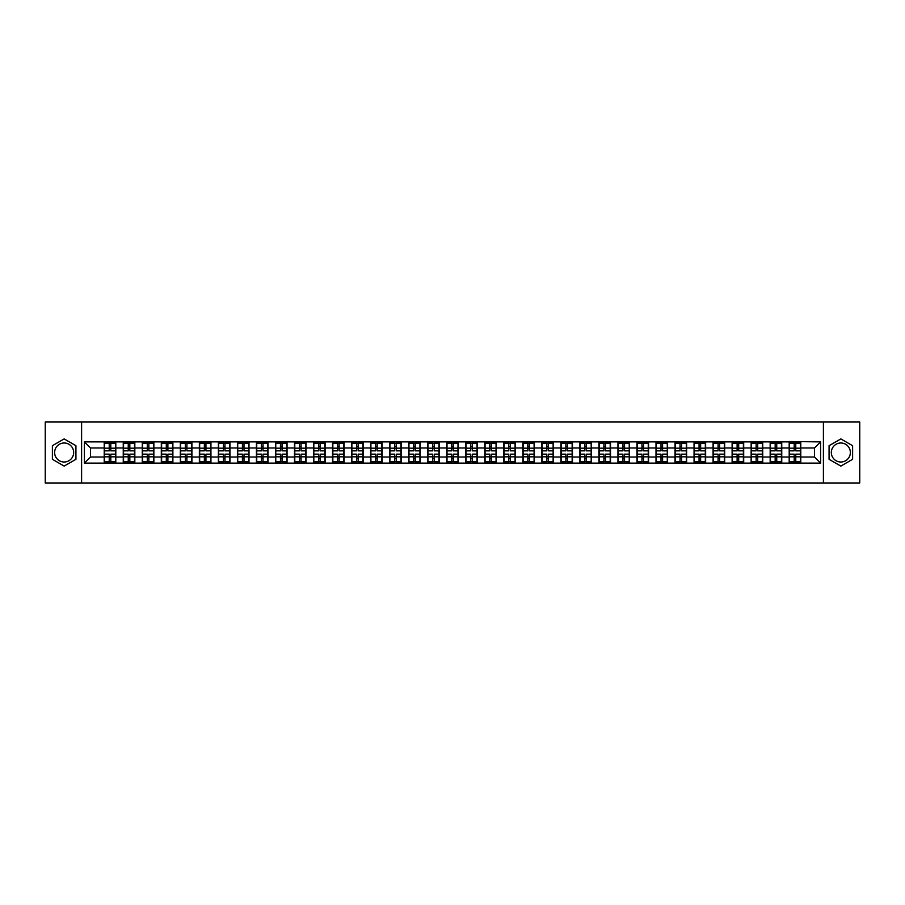 <?xml version="1.0" encoding="UTF-8"?>
<svg xmlns="http://www.w3.org/2000/svg" width="905" height="905" viewBox="0 0 905 905"><rect width="100%" height="100%" fill="white"/><g stroke="black" fill="none" stroke-linecap="round" stroke-linejoin="round"><path stroke-width="1.36" d="M840.847 442.986A9.514 9.514 0 0 0 831.333 452.5A9.514 9.514 0 0 0 840.847 462.014A9.514 9.514 0 0 0 850.361 452.5A9.514 9.514 0 0 0 840.847 442.986M64.153 462.014A9.514 9.514 0 0 1 54.639 452.5A9.514 9.514 0 0 1 64.153 442.986A9.514 9.514 0 0 1 73.667 452.5A9.514 9.514 0 0 1 64.153 462.014M823.403 482.987L859.75 482.987L859.75 422.013L823.403 422.013L823.403 482.987L81.597 482.987L81.597 422.013L45.25 422.013L45.25 482.987L81.597 482.987M823.403 422.013L81.597 422.013M814.5 457.014L814.5 447.986L800.778 447.986L800.778 457.014L814.5 457.014L820.597 463.111L820.597 441.889L789.194 441.527L789.194 447.986L781.75 447.986L781.75 457.014L789.194 457.014L789.194 447.986M820.597 463.111L84.403 463.111L84.403 441.889L104.222 441.889L104.222 447.986L90.5 447.986L90.5 457.014L104.222 457.014L104.222 447.986M789.194 441.889L104.222 441.889M789.194 457.014L789.194 463.111M781.75 457.014L781.75 463.111M781.75 441.889L781.75 447.986M762.723 457.014L770.166 457.014L770.166 447.986L762.723 447.986L762.723 463.111M770.166 457.014L770.166 463.111M770.166 441.889L770.166 447.986M762.723 441.889L762.723 447.986M743.695 457.014L751.139 457.014L751.139 447.986L743.695 447.986L743.695 463.111M751.139 457.014L751.139 463.111M751.139 441.889L751.139 447.986M743.695 441.889L743.695 447.986M724.667 457.014L732.111 457.014L732.111 447.986L724.667 447.986L724.667 463.111M732.111 457.014L732.111 463.111M732.111 441.889L732.111 447.986M724.667 441.889L724.667 447.986M705.64 457.014L713.083 457.014L713.083 447.986L705.64 447.986L705.64 463.111M713.083 457.014L713.083 463.111M713.083 441.889L713.083 447.986M705.64 441.889L705.64 447.986M686.612 457.014L694.056 457.014L694.056 447.986L686.612 447.986L686.612 463.111M694.056 457.014L694.056 463.111M694.056 441.889L694.056 447.986M686.612 441.889L686.612 447.986M667.585 457.014L675.028 457.014L675.028 447.986L667.585 447.986L667.585 463.111M675.028 457.014L675.028 463.111M675.028 441.889L675.028 447.986M667.585 441.889L667.585 447.986M648.568 457.014L656.001 457.014L656.001 447.986L648.568 447.986L648.568 463.111M656.001 457.014L656.001 463.111M656.001 441.889L656.001 447.986M648.568 441.889L648.568 447.986M629.541 457.014L636.973 457.014L636.973 447.986L629.541 447.986L629.541 463.111M636.973 457.014L636.973 463.111M636.973 441.889L636.973 447.986M629.541 441.889L629.541 447.986M610.513 457.014L617.945 457.014L617.945 447.986L610.513 447.986L610.513 463.111M617.945 457.014L617.945 463.111M617.945 441.889L617.945 447.986M610.513 441.889L610.513 447.986M591.485 457.014L598.918 457.014L598.918 447.986L591.485 447.986L591.485 463.111M598.918 457.014L598.918 463.111M598.918 441.889L598.918 447.986M591.485 441.889L591.485 447.986M572.458 457.014L579.89 457.014L579.89 447.986L572.458 447.986L572.458 463.111M579.89 457.014L579.89 463.111M579.89 441.889L579.89 447.986M572.458 441.889L572.458 447.986M553.43 457.014L560.874 457.014L560.874 447.986L553.43 447.986L553.43 463.111M560.874 457.014L560.874 463.111M560.874 441.889L560.874 447.986M553.43 441.889L553.43 447.986M534.403 457.014L541.846 457.014L541.846 447.986L534.403 447.986L534.403 463.111M541.846 457.014L541.846 463.111M541.846 441.889L541.846 447.986M534.403 441.889L534.403 447.986M515.375 457.014L522.819 457.014L522.819 447.986L515.375 447.986L515.375 463.111M522.819 457.014L522.819 463.111M522.819 441.889L522.819 447.986M515.375 441.889L515.375 447.986M496.347 457.014L503.791 457.014L503.791 447.986L496.347 447.986L496.347 463.111M503.791 457.014L503.791 463.111M503.791 441.889L503.791 447.986M496.347 441.889L496.347 447.986M477.32 457.014L484.763 457.014L484.763 447.986L477.32 447.986L477.32 463.111M484.763 457.014L484.763 463.111M484.763 441.889L484.763 447.986M477.32 441.889L477.32 447.986M458.292 457.014L465.736 457.014L465.736 447.986L458.292 447.986L458.292 463.111M465.736 457.014L465.736 463.111M465.736 441.889L465.736 447.986M458.292 441.889L458.292 447.986M439.264 457.014L446.708 457.014L446.708 447.986L439.264 447.986L439.264 463.111M446.708 457.014L446.708 463.111M446.708 441.889L446.708 447.986M439.264 441.889L439.264 447.986M420.237 457.014L427.68 457.014L427.68 447.986L420.237 447.986L420.237 463.111M427.68 457.014L427.68 463.111M427.68 441.889L427.68 447.986M420.237 441.889L420.237 447.986M401.209 457.014L408.653 457.014L408.653 447.986L401.209 447.986L401.209 463.111M408.653 457.014L408.653 463.111M408.653 441.889L408.653 447.986M401.209 441.889L401.209 447.986M382.182 457.014L389.625 457.014L389.625 447.986L382.182 447.986L382.182 463.111M389.625 457.014L389.625 463.111M389.625 441.889L389.625 447.986M382.182 441.889L382.182 447.986M363.154 457.014L370.598 457.014L370.598 447.986L363.154 447.986L363.154 463.111M370.598 457.014L370.598 463.111M370.598 441.889L370.598 447.986M363.154 441.889L363.154 447.986M344.126 457.014L351.57 457.014L351.57 447.986L344.126 447.986L344.126 463.111M351.57 457.014L351.57 463.111M351.57 441.889L351.57 447.986M344.126 441.889L344.126 447.986M325.11 457.014L332.542 457.014L332.542 447.986L325.11 447.986L325.11 463.111M332.542 457.014L332.542 463.111M332.542 441.889L332.542 447.986M325.11 441.889L325.11 447.986M306.082 457.014L313.515 457.014L313.515 447.986L306.082 447.986L306.082 463.111M313.515 457.014L313.515 463.111M313.515 441.889L313.515 447.986M306.082 441.889L306.082 447.986M287.055 457.014L294.487 457.014L294.487 447.986L287.055 447.986L287.055 463.111M294.487 457.014L294.487 463.111M294.487 441.889L294.487 447.986M287.055 441.889L287.055 447.986M268.027 457.014L275.459 457.014L275.459 447.986L268.027 447.986L268.027 463.111M275.459 457.014L275.459 463.111M275.459 441.889L275.459 447.986M268.027 441.889L268.027 447.986M248.999 457.014L256.432 457.014L256.432 447.986L248.999 447.986L248.999 463.111M256.432 457.014L256.432 463.111M256.432 441.889L256.432 447.986M248.999 441.889L248.999 447.986M229.972 457.014L237.415 457.014L237.415 447.986L229.972 447.986L229.972 463.111M237.415 457.014L237.415 463.111M237.415 441.889L237.415 447.986M229.972 441.889L229.972 447.986M210.944 457.014L218.388 457.014L218.388 447.986L210.944 447.986L210.944 463.111M218.388 457.014L218.388 463.111M218.388 441.889L218.388 447.986M210.944 441.889L210.944 447.986M191.917 457.014L199.36 457.014L199.36 447.986L191.917 447.986L191.917 463.111M199.36 457.014L199.36 463.111M199.36 441.889L199.36 447.986M191.917 441.889L191.917 447.986M172.889 457.014L180.333 457.014L180.333 447.986L172.889 447.986L172.889 463.111M180.333 457.014L180.333 463.111M180.333 441.889L180.333 447.986M172.889 441.889L172.889 447.986M153.861 457.014L161.305 457.014L161.305 447.986L153.861 447.986L153.861 463.111M161.305 457.014L161.305 463.111M161.305 441.889L161.305 447.986M153.861 441.889L153.861 447.986M134.834 457.014L142.277 457.014L142.277 447.986L134.834 447.986L134.834 463.111M142.277 457.014L142.277 463.111M142.277 441.889L142.277 447.986M134.834 441.889L134.834 447.986M115.806 457.014L123.25 457.014L123.25 447.986L115.806 447.986L115.806 463.111M123.25 457.014L123.25 463.111M123.25 441.889L123.25 447.986M115.806 441.889L115.806 447.986M104.222 457.014L104.222 463.111M90.5 457.014L84.403 463.111M84.403 441.889L90.5 447.986M800.778 457.014L800.778 463.111M800.778 441.889L800.778 447.986M820.597 441.889L814.5 447.986M64.153 438.914L52.388 445.701L52.388 459.299L64.153 466.086L75.93 459.299L75.93 445.701L64.153 438.914M829.071 459.299L840.847 466.086L852.612 459.299L852.612 445.701L840.847 438.914L829.071 445.701L829.071 459.299M104.528 448.179L109.222 448.179L109.222 441.832L104.528 441.832L104.528 454.152L109.222 454.152L109.222 456.821L110.806 456.81L110.806 454.152L115.501 454.152L115.501 441.832L110.806 441.832L110.806 443.167L115.501 443.167M109.222 446.414L110.806 446.414M110.806 443.348L109.222 443.348M104.528 450.848L109.222 450.848L109.222 448.179L110.806 448.19L110.806 450.848L115.501 450.848M104.528 443.167L109.222 443.167M109.222 461.652L110.806 461.652M109.222 458.586L110.806 458.586M104.528 463.168L109.222 463.168L109.222 461.833L104.528 461.833L104.528 463.168M104.528 454.152L104.528 456.821L109.222 456.821L109.222 461.833M104.528 456.821L104.528 461.833M115.501 454.152L115.501 463.168L110.806 463.168L110.806 461.833L115.501 461.833M115.501 456.821L110.806 456.821L110.806 461.833M115.501 448.179L110.806 448.179L110.806 443.167M123.555 448.179L128.25 448.179L128.25 441.832L123.555 441.832L123.555 454.152L128.25 454.152L128.25 456.821L129.834 456.81L129.834 454.152L134.528 454.152L134.528 441.832L129.834 441.832L129.834 443.167L134.528 443.167M128.25 446.414L129.834 446.414M129.834 443.348L128.25 443.348M123.555 450.848L128.25 450.848L128.25 448.179L129.834 448.19L129.834 450.848L134.528 450.848M123.555 443.167L128.25 443.167M128.25 461.652L129.834 461.652M128.25 458.586L129.834 458.586M123.555 463.168L128.25 463.168L128.25 461.833L123.555 461.833L123.555 463.168M123.555 454.152L123.555 456.821L128.25 456.821L128.25 461.833M123.555 456.821L123.555 461.833M134.528 454.152L134.528 463.168L129.834 463.168L129.834 461.833L134.528 461.833M134.528 456.821L129.834 456.821L129.834 461.833M134.528 448.179L129.834 448.179L129.834 443.167M142.583 448.179L147.277 448.179L147.277 441.832L142.583 441.832L142.583 454.152L147.277 454.152L147.277 456.821L148.861 456.81L148.861 454.152L153.556 454.152L153.556 441.832L148.861 441.832L148.861 443.167L153.556 443.167M147.277 446.414L148.861 446.414M148.861 443.348L147.277 443.348M142.583 450.848L147.277 450.848L147.277 448.179L148.861 448.19L148.861 450.848L153.556 450.848M142.583 443.167L147.277 443.167M147.277 461.652L148.861 461.652M147.277 458.586L148.861 458.586M142.583 463.168L147.277 463.168L147.277 461.833L142.583 461.833L142.583 463.168M142.583 454.152L142.583 456.821L147.277 456.821L147.277 461.833M142.583 456.821L142.583 461.833M153.556 454.152L153.556 463.168L148.861 463.168L148.861 461.833L153.556 461.833M153.556 456.821L148.861 456.821L148.861 461.833M153.556 448.179L148.861 448.179L148.861 443.167M161.61 448.179L166.305 448.179L166.305 441.832L161.61 441.832L161.61 454.152L166.305 454.152L166.305 456.821L167.889 456.81L167.889 454.152L172.584 454.152L172.584 441.832L167.889 441.832L167.889 443.167L172.584 443.167M166.305 446.414L167.889 446.414M167.889 443.348L166.305 443.348M161.61 450.848L166.305 450.848L166.305 448.179L167.889 448.19L167.889 450.848L172.584 450.848M161.61 443.167L166.305 443.167M166.305 461.652L167.889 461.652M166.305 458.586L167.889 458.586M161.61 463.168L166.305 463.168L166.305 461.833L161.61 461.833L161.61 463.168M161.61 454.152L161.61 456.821L166.305 456.821L166.305 461.833M161.61 456.821L161.61 461.833M172.584 454.152L172.584 463.168L167.889 463.168L167.889 461.833L172.584 461.833M172.584 456.821L167.889 456.821L167.889 461.833M172.584 448.179L167.889 448.179L167.889 443.167M180.638 448.179L185.333 448.179L185.333 441.832L180.638 441.832L180.638 454.152L185.333 454.152L185.333 456.821L186.916 456.81L186.916 454.152L191.611 454.152L191.611 441.832L186.916 441.832L186.916 443.167L191.611 443.167M185.333 446.414L186.916 446.414M186.916 443.348L185.333 443.348M180.638 450.848L185.333 450.848L185.333 448.179L186.916 448.19L186.916 450.848L191.611 450.848M180.638 443.167L185.333 443.167M185.333 461.652L186.916 461.652M185.333 458.586L186.916 458.586M180.638 463.168L185.333 463.168L185.333 461.833L180.638 461.833L180.638 463.168M180.638 454.152L180.638 456.821L185.333 456.821L185.333 461.833M180.638 456.821L180.638 461.833M191.611 454.152L191.611 463.168L186.916 463.168L186.916 461.833L191.611 461.833M191.611 456.821L186.916 456.821L186.916 461.833M191.611 448.179L186.916 448.179L186.916 443.167M199.666 448.179L204.36 448.179L204.36 441.832L199.666 441.832L199.666 454.152L204.36 454.152L204.36 456.821L205.944 456.81L205.944 454.152L210.639 454.152L210.639 441.832L205.944 441.832L205.944 443.167L210.639 443.167M204.36 446.414L205.944 446.414M205.944 443.348L204.36 443.348M199.666 450.848L204.36 450.848L204.36 448.179L205.944 448.19L205.944 450.848L210.639 450.848M199.666 443.167L204.36 443.167M204.36 461.652L205.944 461.652M204.36 458.586L205.944 458.586M199.666 463.168L204.36 463.168L204.36 461.833L199.666 461.833L199.666 463.168M199.666 454.152L199.666 456.821L204.36 456.821L204.36 461.833M199.666 456.821L199.666 461.833M210.639 454.152L210.639 463.168L205.944 463.168L205.944 461.833L210.639 461.833M210.639 456.821L205.944 456.821L205.944 461.833M210.639 448.179L205.944 448.179L205.944 443.167M218.693 448.179L223.388 448.179L223.388 441.832L218.693 441.832L218.693 454.152L223.388 454.152L223.388 456.821L224.972 456.81L224.972 454.152L229.666 454.152L229.666 441.832L224.972 441.832L224.972 443.167L229.666 443.167M223.388 446.414L224.972 446.414M224.972 443.348L223.388 443.348M218.693 450.848L223.388 450.848L223.388 448.179L224.972 448.19L224.972 450.848L229.666 450.848M218.693 443.167L223.388 443.167M223.388 461.652L224.972 461.652M223.388 458.586L224.972 458.586M218.693 463.168L223.388 463.168L223.388 461.833L218.693 461.833L218.693 463.168M218.693 454.152L218.693 456.821L223.388 456.821L223.388 461.833M218.693 456.821L218.693 461.833M229.666 454.152L229.666 463.168L224.972 463.168L224.972 461.833L229.666 461.833M229.666 456.821L224.972 456.821L224.972 461.833M229.666 448.179L224.972 448.179L224.972 443.167M237.71 448.179L242.416 448.179L242.416 441.832L237.71 441.832L237.71 454.152L242.416 454.152L242.416 456.821L243.999 456.81L243.999 454.152L248.694 454.152L248.694 441.832L243.999 441.832L243.999 443.167L248.694 443.167M242.416 446.414L243.999 446.414M243.999 443.348L242.416 443.348M237.71 450.848L242.416 450.848L242.416 448.179L243.999 448.19L243.999 450.848L248.694 450.848M237.71 443.167L242.416 443.167M242.416 461.652L243.999 461.652M242.416 458.586L243.999 458.586M237.71 463.168L242.416 463.168L242.416 461.833L237.71 461.833L237.71 463.168M237.71 454.152L237.71 456.821L242.416 456.821L242.416 461.833M237.71 456.821L237.71 461.833M248.694 454.152L248.694 463.168L243.999 463.168L243.999 461.833L248.694 461.833M248.694 456.821L243.999 456.821L243.999 461.833M248.694 448.179L243.999 448.179L243.999 443.167M256.737 448.179L261.443 448.179L261.443 441.832L256.737 441.832L256.737 454.152L261.443 454.152L261.443 456.821L263.027 456.81L263.027 454.152L267.722 454.152L267.722 441.832L263.027 441.832L263.027 443.167L267.722 443.167M261.443 446.414L263.027 446.414M263.027 443.348L261.443 443.348M256.737 450.848L261.443 450.848L261.443 448.179L263.027 448.19L263.027 450.848L267.722 450.848M256.737 443.167L261.443 443.167M261.443 461.652L263.027 461.652M261.443 458.586L263.027 458.586M256.737 463.168L261.443 463.168L261.443 461.833L256.737 461.833L256.737 463.168M256.737 454.152L256.737 456.821L261.443 456.821L261.443 461.833M256.737 456.821L256.737 461.833M267.722 454.152L267.722 463.168L263.027 463.168L263.027 461.833L267.722 461.833M267.722 456.821L263.027 456.821L263.027 461.833M267.722 448.179L263.027 448.179L263.027 443.167M275.765 448.179L280.459 448.179L280.459 441.832L275.765 441.832L275.765 454.152L280.459 454.152L280.459 456.821L282.055 456.81L282.055 454.152L286.749 454.152L286.749 441.832L282.055 441.832L282.055 443.167L286.749 443.167M280.459 446.414L282.055 446.414M282.055 443.348L280.459 443.348M275.765 450.848L280.459 450.848L280.459 448.179L282.055 448.19L282.055 450.848L286.749 450.848M275.765 443.167L280.459 443.167M280.459 461.652L282.055 461.652M280.459 458.586L282.055 458.586M275.765 463.168L280.459 463.168L280.459 461.833L275.765 461.833L275.765 463.168M275.765 454.152L275.765 456.821L280.459 456.821L280.459 461.833M275.765 456.821L275.765 461.833M286.749 454.152L286.749 463.168L282.055 463.168L282.055 461.833L286.749 461.833M286.749 456.821L282.055 456.821L282.055 461.833M286.749 448.179L282.055 448.179L282.055 443.167M294.792 448.179L299.487 448.179L299.487 441.832L294.792 441.832L294.792 454.152L299.487 454.152L299.487 456.821L301.082 456.81L301.082 454.152L305.777 454.152L305.777 441.832L301.082 441.832L301.082 443.167L305.777 443.167M299.487 446.414L301.082 446.414M301.082 443.348L299.487 443.348M294.792 450.848L299.487 450.848L299.487 448.179L301.082 448.19L301.082 450.848L305.777 450.848M294.792 443.167L299.487 443.167M299.487 461.652L301.082 461.652M299.487 458.586L301.082 458.586M294.792 463.168L299.487 463.168L299.487 461.833L294.792 461.833L294.792 463.168M294.792 454.152L294.792 456.821L299.487 456.821L299.487 461.833M294.792 456.821L294.792 461.833M305.777 454.152L305.777 463.168L301.082 463.168L301.082 461.833L305.777 461.833M305.777 456.821L301.082 456.821L301.082 461.833M305.777 448.179L301.082 448.179L301.082 443.167M313.82 448.179L318.515 448.179L318.515 441.832L313.82 441.832L313.82 454.152L318.515 454.152L318.515 456.821L320.099 456.81L320.099 454.152L324.805 454.152L324.805 441.832L320.099 441.832L320.099 443.167L324.805 443.167M318.515 446.414L320.099 446.414M320.099 443.348L318.515 443.348M313.82 450.848L318.515 450.848L318.515 448.179L320.099 448.19L320.099 450.848L324.805 450.848M313.82 443.167L318.515 443.167M318.515 461.652L320.099 461.652M318.515 458.586L320.099 458.586M313.82 463.168L318.515 463.168L318.515 461.833L313.82 461.833L313.82 463.168M313.82 454.152L313.82 456.821L318.515 456.821L318.515 461.833M313.82 456.821L313.82 461.833M324.805 454.152L324.805 463.168L320.099 463.168L320.099 461.833L324.805 461.833M324.805 456.821L320.099 456.821L320.099 461.833M324.805 448.179L320.099 448.179L320.099 443.167M332.848 448.179L337.542 448.179L337.542 441.832L332.848 441.832L332.848 454.152L337.542 454.152L337.542 456.821L339.126 456.81L339.126 454.152L343.832 454.152L343.832 441.832L339.126 441.832L339.126 443.167L343.832 443.167M337.542 446.414L339.126 446.414M339.126 443.348L337.542 443.348M332.848 450.848L337.542 450.848L337.542 448.179L339.126 448.19L339.126 450.848L343.832 450.848M332.848 443.167L337.542 443.167M337.542 461.652L339.126 461.652M337.542 458.586L339.126 458.586M332.848 463.168L337.542 463.168L337.542 461.833L332.848 461.833L332.848 463.168M332.848 454.152L332.848 456.821L337.542 456.821L337.542 461.833M332.848 456.821L332.848 461.833M343.832 454.152L343.832 463.168L339.126 463.168L339.126 461.833L343.832 461.833M343.832 456.821L339.126 456.821L339.126 461.833M343.832 448.179L339.126 448.179L339.126 443.167M351.875 448.179L356.57 448.179L356.57 441.832L351.875 441.832L351.875 454.152L356.57 454.152L356.57 456.821L358.154 456.81L358.154 454.152L362.848 454.152L362.848 441.832L358.154 441.832L358.154 443.167L362.848 443.167M356.57 446.414L358.154 446.414M358.154 443.348L356.57 443.348M351.875 450.848L356.57 450.848L356.57 448.179L358.154 448.19L358.154 450.848L362.848 450.848M351.875 443.167L356.57 443.167M356.57 461.652L358.154 461.652M356.57 458.586L358.154 458.586M351.875 463.168L356.57 463.168L356.57 461.833L351.875 461.833L351.875 463.168M351.875 454.152L351.875 456.821L356.57 456.821L356.57 461.833M351.875 456.821L351.875 461.833M362.848 454.152L362.848 463.168L358.154 463.168L358.154 461.833L362.848 461.833M362.848 456.821L358.154 456.821L358.154 461.833M362.848 448.179L358.154 448.179L358.154 443.167M370.903 448.179L375.598 448.179L375.598 441.832L370.903 441.832L370.903 454.152L375.598 454.152L375.598 456.821L377.181 456.81L377.181 454.152L381.876 454.152L381.876 441.832L377.181 441.832L377.181 443.167L381.876 443.167M375.598 446.414L377.181 446.414M377.181 443.348L375.598 443.348M370.903 450.848L375.598 450.848L375.598 448.179L377.181 448.19L377.181 450.848L381.876 450.848M370.903 443.167L375.598 443.167M375.598 461.652L377.181 461.652M375.598 458.586L377.181 458.586M370.903 463.168L375.598 463.168L375.598 461.833L370.903 461.833L370.903 463.168M370.903 454.152L370.903 456.821L375.598 456.821L375.598 461.833M370.903 456.821L370.903 461.833M381.876 454.152L381.876 463.168L377.181 463.168L377.181 461.833L381.876 461.833M381.876 456.821L377.181 456.821L377.181 461.833M381.876 448.179L377.181 448.179L377.181 443.167M389.931 448.179L394.625 448.179L394.625 441.832L389.931 441.832L389.931 454.152L394.625 454.152L394.625 456.821L396.209 456.81L396.209 454.152L400.904 454.152L400.904 441.832L396.209 441.832L396.209 443.167L400.904 443.167M394.625 446.414L396.209 446.414M396.209 443.348L394.625 443.348M389.931 450.848L394.625 450.848L394.625 448.179L396.209 448.19L396.209 450.848L400.904 450.848M389.931 443.167L394.625 443.167M394.625 461.652L396.209 461.652M394.625 458.586L396.209 458.586M389.931 463.168L394.625 463.168L394.625 461.833L389.931 461.833L389.931 463.168M389.931 454.152L389.931 456.821L394.625 456.821L394.625 461.833M389.931 456.821L389.931 461.833M400.904 454.152L400.904 463.168L396.209 463.168L396.209 461.833L400.904 461.833M400.904 456.821L396.209 456.821L396.209 461.833M400.904 448.179L396.209 448.179L396.209 443.167M408.958 448.179L413.653 448.179L413.653 441.832L408.958 441.832L408.958 454.152L413.653 454.152L413.653 456.821L415.237 456.81L415.237 454.152L419.931 454.152L419.931 441.832L415.237 441.832L415.237 443.167L419.931 443.167M413.653 446.414L415.237 446.414M415.237 443.348L413.653 443.348M408.958 450.848L413.653 450.848L413.653 448.179L415.237 448.19L415.237 450.848L419.931 450.848M408.958 443.167L413.653 443.167M413.653 461.652L415.237 461.652M413.653 458.586L415.237 458.586M408.958 463.168L413.653 463.168L413.653 461.833L408.958 461.833L408.958 463.168M408.958 454.152L408.958 456.821L413.653 456.821L413.653 461.833M408.958 456.821L408.958 461.833M419.931 454.152L419.931 463.168L415.237 463.168L415.237 461.833L419.931 461.833M419.931 456.821L415.237 456.821L415.237 461.833M419.931 448.179L415.237 448.179L415.237 443.167M427.986 448.179L432.681 448.179L432.681 441.832L427.986 441.832L427.986 454.152L432.681 454.152L432.681 456.821L434.264 456.81L434.264 454.152L438.959 454.152L438.959 441.832L434.264 441.832L434.264 443.167L438.959 443.167M432.681 446.414L434.264 446.414M434.264 443.348L432.681 443.348M427.986 450.848L432.681 450.848L432.681 448.179L434.264 448.19L434.264 450.848L438.959 450.848M427.986 443.167L432.681 443.167M432.681 461.652L434.264 461.652M432.681 458.586L434.264 458.586M427.986 463.168L432.681 463.168L432.681 461.833L427.986 461.833L427.986 463.168M427.986 454.152L427.986 456.821L432.681 456.821L432.681 461.833M427.986 456.821L427.986 461.833M438.959 454.152L438.959 463.168L434.264 463.168L434.264 461.833L438.959 461.833M438.959 456.821L434.264 456.821L434.264 461.833M438.959 448.179L434.264 448.179L434.264 443.167M447.013 448.179L451.708 448.179L451.708 441.832L447.013 441.832L447.013 454.152L451.708 454.152L451.708 456.821L453.292 456.81L453.292 454.152L457.987 454.152L457.987 441.832L453.292 441.832L453.292 443.167L457.987 443.167M451.708 446.414L453.292 446.414M453.292 443.348L451.708 443.348M447.013 450.848L451.708 450.848L451.708 448.179L453.292 448.19L453.292 450.848L457.987 450.848M447.013 443.167L451.708 443.167M451.708 461.652L453.292 461.652M451.708 458.586L453.292 458.586M447.013 463.168L451.708 463.168L451.708 461.833L447.013 461.833L447.013 463.168M447.013 454.152L447.013 456.821L451.708 456.821L451.708 461.833M447.013 456.821L447.013 461.833M457.987 454.152L457.987 463.168L453.292 463.168L453.292 461.833L457.987 461.833M457.987 456.821L453.292 456.821L453.292 461.833M457.987 448.179L453.292 448.179L453.292 443.167M466.041 448.179L470.736 448.179L470.736 441.832L466.041 441.832L466.041 454.152L470.736 454.152L470.736 456.821L472.32 456.81L472.32 454.152L477.014 454.152L477.014 441.832L472.32 441.832L472.32 443.167L477.014 443.167M470.736 446.414L472.32 446.414M472.32 443.348L470.736 443.348M466.041 450.848L470.736 450.848L470.736 448.179L472.32 448.19L472.32 450.848L477.014 450.848M466.041 443.167L470.736 443.167M470.736 461.652L472.32 461.652M470.736 458.586L472.32 458.586M466.041 463.168L470.736 463.168L470.736 461.833L466.041 461.833L466.041 463.168M466.041 454.152L466.041 456.821L470.736 456.821L470.736 461.833M466.041 456.821L466.041 461.833M477.014 454.152L477.014 463.168L472.32 463.168L472.32 461.833L477.014 461.833M477.014 456.821L472.32 456.821L472.32 461.833M477.014 448.179L472.32 448.179L472.32 443.167M485.069 448.179L489.763 448.179L489.763 441.832L485.069 441.832L485.069 454.152L489.763 454.152L489.763 456.821L491.347 456.81L491.347 454.152L496.042 454.152L496.042 441.832L491.347 441.832L491.347 443.167L496.042 443.167M489.763 446.414L491.347 446.414M491.347 443.348L489.763 443.348M485.069 450.848L489.763 450.848L489.763 448.179L491.347 448.19L491.347 450.848L496.042 450.848M485.069 443.167L489.763 443.167M489.763 461.652L491.347 461.652M489.763 458.586L491.347 458.586M485.069 463.168L489.763 463.168L489.763 461.833L485.069 461.833L485.069 463.168M485.069 454.152L485.069 456.821L489.763 456.821L489.763 461.833M485.069 456.821L485.069 461.833M496.042 454.152L496.042 463.168L491.347 463.168L491.347 461.833L496.042 461.833M496.042 456.821L491.347 456.821L491.347 461.833M496.042 448.179L491.347 448.179L491.347 443.167M504.096 448.179L508.791 448.179L508.791 441.832L504.096 441.832L504.096 454.152L508.791 454.152L508.791 456.821L510.375 456.81L510.375 454.152L515.069 454.152L515.069 441.832L510.375 441.832L510.375 443.167L515.069 443.167M508.791 446.414L510.375 446.414M510.375 443.348L508.791 443.348M504.096 450.848L508.791 450.848L508.791 448.179L510.375 448.19L510.375 450.848L515.069 450.848M504.096 443.167L508.791 443.167M508.791 461.652L510.375 461.652M508.791 458.586L510.375 458.586M504.096 463.168L508.791 463.168L508.791 461.833L504.096 461.833L504.096 463.168M504.096 454.152L504.096 456.821L508.791 456.821L508.791 461.833M504.096 456.821L504.096 461.833M515.069 454.152L515.069 463.168L510.375 463.168L510.375 461.833L515.069 461.833M515.069 456.821L510.375 456.821L510.375 461.833M515.069 448.179L510.375 448.179L510.375 443.167M523.124 448.179L527.819 448.179L527.819 441.832L523.124 441.832L523.124 454.152L527.819 454.152L527.819 456.821L529.402 456.81L529.402 454.152L534.097 454.152L534.097 441.832L529.402 441.832L529.402 443.167L534.097 443.167M527.819 446.414L529.402 446.414M529.402 443.348L527.819 443.348M523.124 450.848L527.819 450.848L527.819 448.179L529.402 448.19L529.402 450.848L534.097 450.848M523.124 443.167L527.819 443.167M527.819 461.652L529.402 461.652M527.819 458.586L529.402 458.586M523.124 463.168L527.819 463.168L527.819 461.833L523.124 461.833L523.124 463.168M523.124 454.152L523.124 456.821L527.819 456.821L527.819 461.833M523.124 456.821L523.124 461.833M534.097 454.152L534.097 463.168L529.402 463.168L529.402 461.833L534.097 461.833M534.097 456.821L529.402 456.821L529.402 461.833M534.097 448.179L529.402 448.179L529.402 443.167M542.152 448.179L546.846 448.179L546.846 441.832L542.152 441.832L542.152 454.152L546.846 454.152L546.846 456.821L548.43 456.81L548.43 454.152L553.125 454.152L553.125 441.832L548.43 441.832L548.43 443.167L553.125 443.167M546.846 446.414L548.43 446.414M548.43 443.348L546.846 443.348M542.152 450.848L546.846 450.848L546.846 448.179L548.43 448.19L548.43 450.848L553.125 450.848M542.152 443.167L546.846 443.167M546.846 461.652L548.43 461.652M546.846 458.586L548.43 458.586M542.152 463.168L546.846 463.168L546.846 461.833L542.152 461.833L542.152 463.168M542.152 454.152L542.152 456.821L546.846 456.821L546.846 461.833M542.152 456.821L542.152 461.833M553.125 454.152L553.125 463.168L548.43 463.168L548.43 461.833L553.125 461.833M553.125 456.821L548.43 456.821L548.43 461.833M553.125 448.179L548.43 448.179L548.43 443.167M561.168 448.179L565.874 448.179L565.874 441.832L561.168 441.832L561.168 454.152L565.874 454.152L565.874 456.821L567.458 456.81L567.458 454.152L572.152 454.152L572.152 441.832L567.458 441.832L567.458 443.167L572.152 443.167M565.874 446.414L567.458 446.414M567.458 443.348L565.874 443.348M561.168 450.848L565.874 450.848L565.874 448.179L567.458 448.19L567.458 450.848L572.152 450.848M561.168 443.167L565.874 443.167M565.874 461.652L567.458 461.652M565.874 458.586L567.458 458.586M561.168 463.168L565.874 463.168L565.874 461.833L561.168 461.833L561.168 463.168M561.168 454.152L561.168 456.821L565.874 456.821L565.874 461.833M561.168 456.821L561.168 461.833M572.152 454.152L572.152 463.168L567.458 463.168L567.458 461.833L572.152 461.833M572.152 456.821L567.458 456.821L567.458 461.833M572.152 448.179L567.458 448.179L567.458 443.167M580.196 448.179L584.902 448.179L584.902 441.832L580.196 441.832L580.196 454.152L584.902 454.152L584.902 456.821L586.485 456.81L586.485 454.152L591.18 454.152L591.18 441.832L586.485 441.832L586.485 443.167L591.18 443.167M584.902 446.414L586.485 446.414M586.485 443.348L584.902 443.348M580.196 450.848L584.902 450.848L584.902 448.179L586.485 448.19L586.485 450.848L591.18 450.848M580.196 443.167L584.902 443.167M584.902 461.652L586.485 461.652M584.902 458.586L586.485 458.586M580.196 463.168L584.902 463.168L584.902 461.833L580.196 461.833L580.196 463.168M580.196 454.152L580.196 456.821L584.902 456.821L584.902 461.833M580.196 456.821L580.196 461.833M591.18 454.152L591.18 463.168L586.485 463.168L586.485 461.833L591.18 461.833M591.18 456.821L586.485 456.821L586.485 461.833M591.18 448.179L586.485 448.179L586.485 443.167M599.223 448.179L603.918 448.179L603.918 441.832L599.223 441.832L599.223 454.152L603.918 454.152L603.918 456.821L605.513 456.81L605.513 454.152L610.208 454.152L610.208 441.832L605.513 441.832L605.513 443.167L610.208 443.167M603.918 446.414L605.513 446.414M605.513 443.348L603.918 443.348M599.223 450.848L603.918 450.848L603.918 448.179L605.513 448.19L605.513 450.848L610.208 450.848M599.223 443.167L603.918 443.167M603.918 461.652L605.513 461.652M603.918 458.586L605.513 458.586M599.223 463.168L603.918 463.168L603.918 461.833L599.223 461.833L599.223 463.168M599.223 454.152L599.223 456.821L603.918 456.821L603.918 461.833M599.223 456.821L599.223 461.833M610.208 454.152L610.208 463.168L605.513 463.168L605.513 461.833L610.208 461.833M610.208 456.821L605.513 456.821L605.513 461.833M610.208 448.179L605.513 448.179L605.513 443.167M618.251 448.179L622.945 448.179L622.945 441.832L618.251 441.832L618.251 454.152L622.945 454.152L622.945 456.821L624.541 456.81L624.541 454.152L629.235 454.152L629.235 441.832L624.541 441.832L624.541 443.167L629.235 443.167M622.945 446.414L624.541 446.414M624.541 443.348L622.945 443.348M618.251 450.848L622.945 450.848L622.945 448.179L624.541 448.19L624.541 450.848L629.235 450.848M618.251 443.167L622.945 443.167M622.945 461.652L624.541 461.652M622.945 458.586L624.541 458.586M618.251 463.168L622.945 463.168L622.945 461.833L618.251 461.833L618.251 463.168M618.251 454.152L618.251 456.821L622.945 456.821L622.945 461.833M618.251 456.821L618.251 461.833M629.235 454.152L629.235 463.168L624.541 463.168L624.541 461.833L629.235 461.833M629.235 456.821L624.541 456.821L624.541 461.833M629.235 448.179L624.541 448.179L624.541 443.167M637.278 448.179L641.973 448.179L641.973 441.832L637.278 441.832L637.278 454.152L641.973 454.152L641.973 456.821L643.557 456.81L643.557 454.152L648.263 454.152L648.263 441.832L643.557 441.832L643.557 443.167L648.263 443.167M641.973 446.414L643.557 446.414M643.557 443.348L641.973 443.348M637.278 450.848L641.973 450.848L641.973 448.179L643.557 448.19L643.557 450.848L648.263 450.848M637.278 443.167L641.973 443.167M641.973 461.652L643.557 461.652M641.973 458.586L643.557 458.586M637.278 463.168L641.973 463.168L641.973 461.833L637.278 461.833L637.278 463.168M637.278 454.152L637.278 456.821L641.973 456.821L641.973 461.833M637.278 456.821L637.278 461.833M648.263 454.152L648.263 463.168L643.557 463.168L643.557 461.833L648.263 461.833M648.263 456.821L643.557 456.821L643.557 461.833M648.263 448.179L643.557 448.179L643.557 443.167M656.306 448.179L661.001 448.179L661.001 441.832L656.306 441.832L656.306 454.152L661.001 454.152L661.001 456.821L662.584 456.81L662.584 454.152L667.29 454.152L667.29 441.832L662.584 441.832L662.584 443.167L667.29 443.167M661.001 446.414L662.584 446.414M662.584 443.348L661.001 443.348M656.306 450.848L661.001 450.848L661.001 448.179L662.584 448.19L662.584 450.848L667.29 450.848M656.306 443.167L661.001 443.167M661.001 461.652L662.584 461.652M661.001 458.586L662.584 458.586M656.306 463.168L661.001 463.168L661.001 461.833L656.306 461.833L656.306 463.168M656.306 454.152L656.306 456.821L661.001 456.821L661.001 461.833M656.306 456.821L656.306 461.833M667.29 454.152L667.29 463.168L662.584 463.168L662.584 461.833L667.29 461.833M667.29 456.821L662.584 456.821L662.584 461.833M667.29 448.179L662.584 448.179L662.584 443.167M675.334 448.179L680.028 448.179L680.028 441.832L675.334 441.832L675.334 454.152L680.028 454.152L680.028 456.821L681.612 456.81L681.612 454.152L686.307 454.152L686.307 441.832L681.612 441.832L681.612 443.167L686.307 443.167M680.028 446.414L681.612 446.414M681.612 443.348L680.028 443.348M675.334 450.848L680.028 450.848L680.028 448.179L681.612 448.19L681.612 450.848L686.307 450.848M675.334 443.167L680.028 443.167M680.028 461.652L681.612 461.652M680.028 458.586L681.612 458.586M675.334 463.168L680.028 463.168L680.028 461.833L675.334 461.833L675.334 463.168M675.334 454.152L675.334 456.821L680.028 456.821L680.028 461.833M675.334 456.821L675.334 461.833M686.307 454.152L686.307 463.168L681.612 463.168L681.612 461.833L686.307 461.833M686.307 456.821L681.612 456.821L681.612 461.833M686.307 448.179L681.612 448.179L681.612 443.167M694.361 448.179L699.056 448.179L699.056 441.832L694.361 441.832L694.361 454.152L699.056 454.152L699.056 456.821L700.64 456.81L700.64 454.152L705.334 454.152L705.334 441.832L700.64 441.832L700.64 443.167L705.334 443.167M699.056 446.414L700.64 446.414M700.64 443.348L699.056 443.348M694.361 450.848L699.056 450.848L699.056 448.179L700.64 448.19L700.64 450.848L705.334 450.848M694.361 443.167L699.056 443.167M699.056 461.652L700.64 461.652M699.056 458.586L700.64 458.586M694.361 463.168L699.056 463.168L699.056 461.833L694.361 461.833L694.361 463.168M694.361 454.152L694.361 456.821L699.056 456.821L699.056 461.833M694.361 456.821L694.361 461.833M705.334 454.152L705.334 463.168L700.64 463.168L700.64 461.833L705.334 461.833M705.334 456.821L700.64 456.821L700.64 461.833M705.334 448.179L700.64 448.179L700.64 443.167M713.389 448.179L718.084 448.179L718.084 441.832L713.389 441.832L713.389 454.152L718.084 454.152L718.084 456.821L719.667 456.81L719.667 454.152L724.362 454.152L724.362 441.832L719.667 441.832L719.667 443.167L724.362 443.167M718.084 446.414L719.667 446.414M719.667 443.348L718.084 443.348M713.389 450.848L718.084 450.848L718.084 448.179L719.667 448.19L719.667 450.848L724.362 450.848M713.389 443.167L718.084 443.167M718.084 461.652L719.667 461.652M718.084 458.586L719.667 458.586M713.389 463.168L718.084 463.168L718.084 461.833L713.389 461.833L713.389 463.168M713.389 454.152L713.389 456.821L718.084 456.821L718.084 461.833M713.389 456.821L713.389 461.833M724.362 454.152L724.362 463.168L719.667 463.168L719.667 461.833L724.362 461.833M724.362 456.821L719.667 456.821L719.667 461.833M724.362 448.179L719.667 448.179L719.667 443.167M732.417 448.179L737.111 448.179L737.111 441.832L732.417 441.832L732.417 454.152L737.111 454.152L737.111 456.821L738.695 456.81L738.695 454.152L743.39 454.152L743.39 441.832L738.695 441.832L738.695 443.167L743.39 443.167M737.111 446.414L738.695 446.414M738.695 443.348L737.111 443.348M732.417 450.848L737.111 450.848L737.111 448.179L738.695 448.19L738.695 450.848L743.39 450.848M732.417 443.167L737.111 443.167M737.111 461.652L738.695 461.652M737.111 458.586L738.695 458.586M732.417 463.168L737.111 463.168L737.111 461.833L732.417 461.833L732.417 463.168M732.417 454.152L732.417 456.821L737.111 456.821L737.111 461.833M732.417 456.821L732.417 461.833M743.39 454.152L743.39 463.168L738.695 463.168L738.695 461.833L743.39 461.833M743.39 456.821L738.695 456.821L738.695 461.833M743.39 448.179L738.695 448.179L738.695 443.167M751.444 448.179L756.139 448.179L756.139 441.832L751.444 441.832L751.444 454.152L756.139 454.152L756.139 456.821L757.723 456.81L757.723 454.152L762.417 454.152L762.417 441.832L757.723 441.832L757.723 443.167L762.417 443.167M756.139 446.414L757.723 446.414M757.723 443.348L756.139 443.348M751.444 450.848L756.139 450.848L756.139 448.179L757.723 448.19L757.723 450.848L762.417 450.848M751.444 443.167L756.139 443.167M756.139 461.652L757.723 461.652M756.139 458.586L757.723 458.586M751.444 463.168L756.139 463.168L756.139 461.833L751.444 461.833L751.444 463.168M751.444 454.152L751.444 456.821L756.139 456.821L756.139 461.833M751.444 456.821L751.444 461.833M762.417 454.152L762.417 463.168L757.723 463.168L757.723 461.833L762.417 461.833M762.417 456.821L757.723 456.821L757.723 461.833M762.417 448.179L757.723 448.179L757.723 443.167M770.472 448.179L775.166 448.179L775.166 441.832L770.472 441.832L770.472 454.152L775.166 454.152L775.166 456.821L776.75 456.81L776.75 454.152L781.445 454.152L781.445 441.832L776.75 441.832L776.75 443.167L781.445 443.167M775.166 446.414L776.75 446.414M776.75 443.348L775.166 443.348M770.472 450.848L775.166 450.848L775.166 448.179L776.75 448.19L776.75 450.848L781.445 450.848M770.472 443.167L775.166 443.167M775.166 461.652L776.75 461.652M775.166 458.586L776.75 458.586M770.472 463.168L775.166 463.168L775.166 461.833L770.472 461.833L770.472 463.168M770.472 454.152L770.472 456.821L775.166 456.821L775.166 461.833M770.472 456.821L770.472 461.833M781.445 454.152L781.445 463.168L776.75 463.168L776.75 461.833L781.445 461.833M781.445 456.821L776.75 456.821L776.75 461.833M781.445 448.179L776.75 448.179L776.75 443.167M789.499 448.179L794.194 448.179L794.194 441.832L789.499 441.832L789.499 454.152L794.194 454.152L794.194 456.821L795.778 456.81L795.778 454.152L800.473 454.152L800.473 441.832L795.778 441.832L795.778 443.167L800.473 443.167M794.194 446.414L795.778 446.414M795.778 443.348L794.194 443.348M789.499 450.848L794.194 450.848L794.194 448.179L795.778 448.19L795.778 450.848L800.473 450.848M789.499 443.167L794.194 443.167M794.194 461.652L795.778 461.652M794.194 458.586L795.778 458.586M789.499 463.168L794.194 463.168L794.194 461.833L789.499 461.833L789.499 463.168M789.499 454.152L789.499 456.821L794.194 456.821L794.194 461.833M789.499 456.821L789.499 461.833M800.473 454.152L800.473 463.168L795.778 463.168L795.778 461.833L800.473 461.833M800.473 456.821L795.778 456.821L795.778 461.833M800.473 448.179L795.778 448.179L795.778 443.167"/></g></svg>
